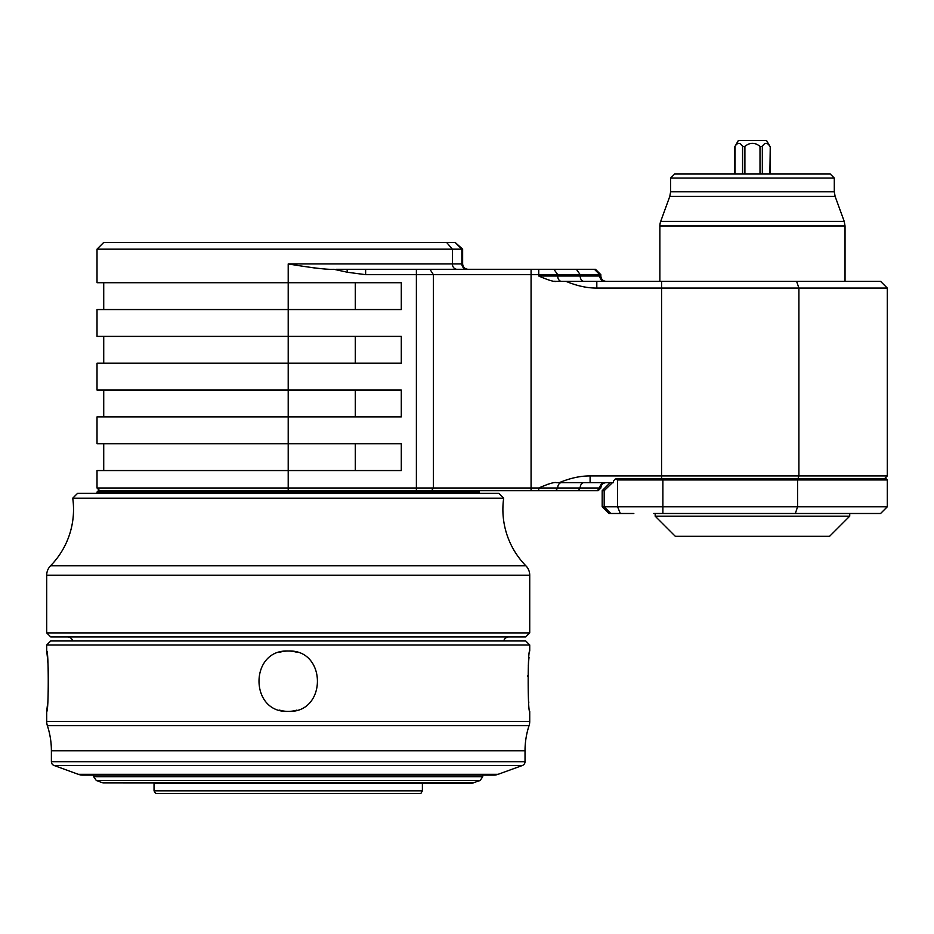 <?xml version="1.0" encoding="UTF-8"?>
<svg xmlns="http://www.w3.org/2000/svg" width="934" height="934" viewBox="0 0 934 934"><rect width="100%" height="100%" fill="white"/><g stroke="black" fill="none" stroke-linecap="round" stroke-linejoin="round"><path stroke-width="1.4" d="M462.634 249.168L455.138 242.455L461.851 249.168L461.851 263.925L462.634 263.925L462.634 249.168L97.019 249.168L97.019 282.71L401.293 282.71L401.293 309.551L288.209 309.551L288.209 263.925L290.614 264.334M288.209 490.677L288.209 363.221L401.293 363.221L401.293 336.38L97.019 336.38L97.019 309.551L288.209 309.551L288.209 363.221L97.019 363.221L97.019 390.05L401.293 390.05L401.293 416.891L97.019 416.891L97.019 443.72L401.293 443.72L401.293 470.561L97.019 470.561L97.019 488.003L538.743 488.003C548.41 483.777 554.341 481.991 556.536 482.633L559.361 482.633C570.114 478.126 580.364 475.885 590.101 475.92L590.101 482.633L559.361 482.633M554.294 281.239L556.536 281.368C554.364 282.021 548.433 280.235 538.743 276.009L538.743 274.666L365.626 274.666L347.658 272.296L333.835 269.296C327.542 269.728 312.33 267.941 288.209 263.925L452.383 263.925L452.383 249.168L446.627 242.455L103.721 242.455L97.019 249.168M312.82 267.731L314.723 267.965M316.357 268.151L317.385 268.268M548.246 484.139L546.997 484.571M590.101 475.92L887.3 475.92L887.3 288.081L596.814 288.081L596.814 281.368L880.587 281.368L887.3 288.081M556.536 281.368L566.074 281.368C576.827 285.874 587.077 288.116 596.814 288.081M336.065 269.296L595.472 269.296L600.842 274.666L599.803 274.666L594.444 269.296M455.138 242.455L446.627 242.455M466.661 269.12L467.981 269.296L466.661 269.12M566.074 281.368L596.814 281.368M538.743 269.296L538.743 274.666L557.715 274.666L553.92 269.296M600.842 274.666L600.842 276.009L580.189 276.009L580.189 274.666L557.715 274.666L557.715 276.009L538.743 276.009M576.395 269.296L580.189 274.666L599.803 274.666L599.803 276.009A5.37 5.37 -90 0 0 605.174 281.368M659.871 281.368L659.871 226.016L845.036 226.016L845.036 281.368M659.871 226.016A13.415 13.415 0 0 1 660.688 221.428L844.231 221.428L845.036 226.016M834.296 178.055L830.279 174.028L674.64 174.028L670.612 178.055L834.296 178.055L834.296 191.797L670.612 191.797L669.795 196.385L660.688 221.428M769.885 174.028L770.246 146.895L766.545 140.485L738.362 140.485L735.023 146.369C737.545 142.318 740.055 142.318 742.577 146.369L744.9 146.369L744.9 174.028M760.007 174.028L760.007 146.369C754.976 142.318 749.932 142.318 744.9 146.369M760.007 146.369L762.331 146.369C764.853 142.318 767.363 142.318 769.885 146.369M597.13 490.677L599.803 488.003L600.842 488.003L598.157 490.677L98.362 490.677L97.019 492.02L97.019 493.362M478.068 490.677L479.411 492.02L97.019 492.02M605.174 482.633A5.37 5.37 90 0 0 599.803 488.003L538.743 488.003L538.743 490.677M610.229 482.633L602.185 490.677L604.181 490.677L612.482 482.633L590.101 482.633M612.482 482.633L613.451 482.633L613.451 480.73L616.218 478.605L885.957 478.605L887.3 479.948L797.578 479.948L797.578 506.788L604.181 506.788L610.813 513.49L606.201 509.579L609.774 513.49L608.886 513.49L602.185 506.788L604.181 506.788L604.181 490.677M615.237 479.002L617.596 479.948L617.596 506.788L620.316 513.49L610.813 513.49M607.952 511.575L610.556 513.49M887.3 479.948L887.3 506.788L880.587 513.49L653.73 513.49M633.824 513.49L620.316 513.49M887.3 506.788L797.578 506.788L795.336 513.49M849.73 513.49L849.73 516.175L655.178 516.175L655.178 513.49M655.178 516.175L675.305 536.303L829.602 536.303L849.73 516.175M479.411 492.02L479.411 493.362M77.557 493.362L498.861 493.362L503.683 498.184L72.735 498.184L77.557 493.362M72.735 498.184A80.499 80.499 0 0 1 50.529 565.806A13.415 13.415 0 0 0 46.7 575.192L46.7 632.902L50.728 636.93L525.702 636.93L529.73 632.902L529.73 575.192A13.415 13.415 0 0 0 525.889 565.806A80.499 80.499 0 0 1 503.683 498.184M46.7 632.902L529.73 632.902M72.689 640.957A5.37 5.37 0 0 0 67.493 636.93M503.73 640.957A5.37 5.37 0 0 1 508.925 636.93M482.761 775.127L493.502 775.127A13.415 13.415 0 0 0 498.091 774.321L522.386 765.483A4.028 4.028 0 0 0 525.025 761.7L525.025 750.784A80.499 80.499 0 0 1 529.053 725.648A13.415 13.415 0 0 0 529.73 721.457L529.73 711.393C527.663 713.249 527.675 649.165 529.73 651.021L529.73 644.985L525.702 640.957L50.728 640.957L46.7 644.985L46.7 651.021C48.755 649.165 48.755 713.249 46.7 711.393L46.7 721.457A13.415 13.415 0 0 0 47.365 725.648A80.499 80.499 0 0 1 51.393 750.784L51.393 761.7A4.028 4.028 0 0 0 54.044 765.483L78.339 774.321A13.415 13.415 0 0 0 82.928 775.127L482.761 775.127L482.761 776.714L93.657 776.714L96.307 780.497L480.123 780.497L482.761 776.714M529.018 657.361L528.819 659.381M528.737 660.408L528.644 661.412M528.562 662.475L528.481 663.607M528.446 664.039L528.317 665.884M527.908 675.305L527.873 676.66M528.679 701.399L528.784 702.637M46.7 711.393L47.354 705.637M48.37 691.487L48.428 690.249M48.556 677.103L48.008 664.378M47.926 663.233L47.832 662.136M47.797 661.692L47.669 660.081M47.634 659.778L47.564 658.972M47.354 656.777L46.7 651.021M529.73 644.985L46.7 644.985M279.535 710.12A30.192 30.192 0 0 0 288.209 711.393C249.273 713.249 249.273 649.165 288.209 651.021C327.157 649.165 327.157 713.249 288.209 711.393A30.192 30.192 0 0 0 296.884 710.12M493.502 775.127L82.928 775.127M473.41 782.937L103.02 782.937L472.032 783.182L480.123 780.497M422.39 790.829L422.39 783.182L154.04 783.182L154.04 790.829L155.593 793.515L420.837 793.515L422.39 790.829L154.04 790.829M296.884 652.294A30.192 30.192 0 0 0 279.535 652.294M416.389 269.296L416.389 490.677M796.609 281.368L798.909 288.081L798.909 475.92L797.986 478.605M661.576 478.605L661.576 281.368M531.072 269.296L531.072 490.677M429.979 269.296L433.376 274.666L433.376 488.003L431.683 490.677M365.626 274.666L365.626 269.296M347.658 272.296L346.876 269.296M467.21 269.296A5.37 5.37 -90 0 1 461.851 263.925L452.383 263.925A5.37 4.612 -90 0 0 456.995 269.296M583.983 281.368A5.37 3.794 -90 0 1 580.189 276.009L557.715 276.009A5.37 3.794 -90 0 0 561.509 281.368M834.296 191.797L835.113 196.385L669.795 196.385M735.023 174.028L735.023 146.369M742.577 146.369L742.577 174.028M762.331 174.028L762.331 146.369M578.286 490.677L580.189 488.003A5.37 3.794 90 0 1 583.983 482.633M555.812 490.677L557.715 488.003A5.37 3.794 90 0 1 561.509 482.633M662.883 513.49L662.883 479.948L617.596 479.948M797.122 478.605L797.578 479.948L662.883 479.948L662.883 478.605M355.305 390.05L355.305 416.891M355.305 443.72L355.305 470.561M525.889 565.806L50.529 565.806M46.7 575.192L529.73 575.192M529.73 721.457L46.7 721.457M529.053 725.648L47.365 725.648M525.025 750.784L51.393 750.784M525.025 761.7L51.393 761.7M522.386 765.483L54.044 765.483M498.091 774.321L78.339 774.321M355.305 363.221L355.305 336.38M355.305 309.551L355.305 282.71M462.634 263.925C462.96 267.182 464.747 268.98 468.004 269.296M600.842 276.009C601.157 279.266 602.944 281.052 606.201 281.368M835.113 196.385L844.231 221.428M670.612 178.055L670.612 191.797M770.246 174.028L770.246 146.895M734.661 174.028L734.661 146.895M884.615 478.605L887.3 475.92M602.185 490.677L602.185 506.788M600.842 488.003C601.157 484.734 602.944 482.948 606.201 482.633M99.705 490.677L97.019 488.003M103.721 416.891L103.721 390.05M103.721 470.561L103.721 443.72M93.657 775.127L93.657 776.714M103.02 782.937L96.307 780.497M103.721 336.38L103.721 363.221M103.721 282.71L103.721 309.551"/></g></svg>

